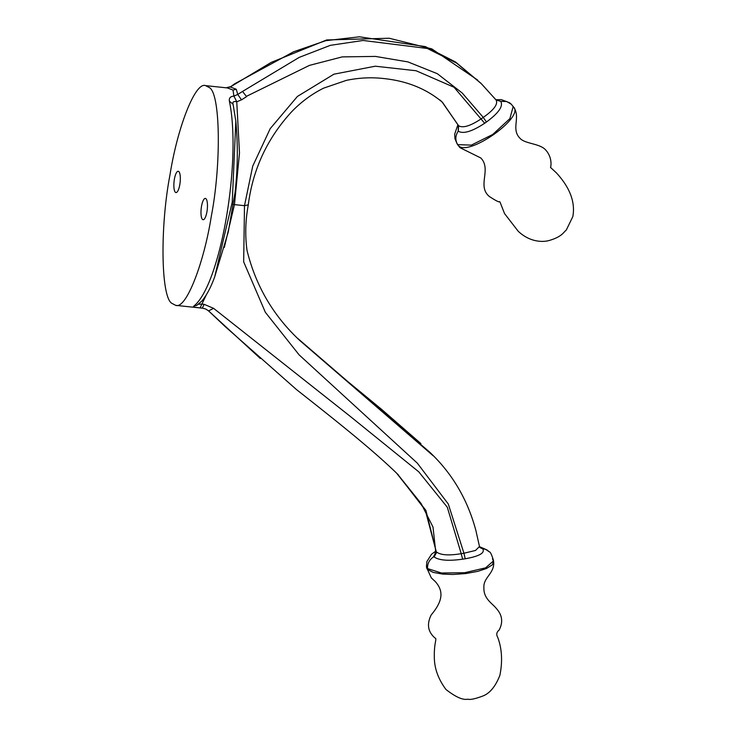 <?xml version="1.0" encoding="UTF-8"?>
<svg xmlns="http://www.w3.org/2000/svg" width="736" height="736" viewBox="0 0 736 736"><rect width="100%" height="100%" fill="white"/><g stroke="black" fill="none" stroke-linecap="round" stroke-linejoin="round"><path stroke-width="1.1" d="M442.235 102.083L458.574 125.709L458.234 131.137C455.253 135.718 455.078 140.217 457.709 144.633L458.243 145.424C467.553 157.642 525.881 116.472 513.176 106.646M442.005 101.853L458.519 125.644L458.289 131.192C463.266 134.182 472.07 131.542 484.674 123.252L486.468 122.01L483.258 117.41L481.353 118.735C470.506 125.966 462.935 128.303 458.638 125.764L458.574 125.709M480.958 83.306L455.566 62.026L425.463 46.635L359.426 36.8L325.726 40.692L293.618 51.768L234.766 83.748L230.285 86.968L236.284 89.277L233.008 90.068L227.35 87.924L205.611 85.634L209.3 87.575C220.358 92.975 221.472 163.705 211.324 216.182C204.001 262.908 186.116 309.58 175.702 305.357L172.012 303.425C160.954 298.016 159.85 227.286 169.998 174.818C177.312 128.092 195.196 81.411 205.611 85.634M477.655 80.077L431.802 48.88L389.151 38.235L326.664 39.956L271.198 62.404L230.285 86.968L226.559 87.842M440.036 100.041L442.465 102.313L458.638 125.764L458.289 131.192M433.2 455.777L300.15 340.823C273.461 316.066 255.76 285.954 247.038 250.488C244.996 235.658 245.392 220.579 248.225 205.252L248.225 205.252C252.733 169.547 267.186 138.414 291.576 111.844C301.042 101.973 311.742 94.061 323.656 88.136L346.38 80.362C359.15 77.712 371.809 77.124 384.376 78.623C407.284 81.089 426.641 88.982 442.465 102.313M479.964 547.547L482.834 548.936C485.052 553.003 479.182 556.287 465.226 558.771L463.938 553.233L475.53 550.454L479.476 546.508L475.852 530.334C467.461 499.201 451.987 473.064 429.419 451.913L297.997 338.643M479.522 546.682L487.085 549.994L489.348 551.88L486.33 549.764L479.863 547.446M489.348 551.88C490.36 551.77 491.768 554.76 493.58 560.86L485.613 567.842L464.701 572.709L441.416 573.004L427.524 568.569L426.438 566.453L426.871 568.578L427.607 569.544L427.524 568.569C427.34 563.5 429.447 559.535 433.854 556.683L435.905 551.273M479.624 546.977L482.457 548.568M458.344 125.451L458.178 131.072M396.548 473.073L425.896 510.379L436.255 551.678L435.592 550.39L432.989 527.013L421.158 503.608L397.376 473.92M433.624 556.453L436.255 551.678L425.206 509.91L397.458 473.993M178.876 171.617A10.709 3.064 -84 0 0 178.222 171.276A10.709 3.064 -84 0 0 174.202 180.394A10.709 3.064 -84 0 0 175.315 192.225A10.709 3.064 -84 0 0 175.978 192.574A10.709 3.064 -84 0 0 179.989 183.448A10.709 3.064 -84 0 0 178.876 171.617M205.997 198.766A10.709 3.064 96 0 1 207.12 210.597A10.709 3.064 96 0 1 203.099 219.714A10.709 3.064 96 0 1 202.437 219.374A10.709 3.064 96 0 1 201.324 207.543A10.709 3.064 96 0 1 205.344 198.416A10.709 3.064 96 0 1 205.997 198.766M260.351 358.515L208.61 310.923M496.266 100.197L481.427 83.784L456.651 63.112L427.294 48.475L363.096 40.471L330.363 45.328L299.221 57.38L242.53 91.439L246.376 96.37L242.53 91.439L237.756 94.447L236.284 89.277M480.939 83.288L496.23 100.16M246.376 96.37L309.451 65.375L342.212 56.893L375.415 56.414L407.928 61.907L437.34 73.701L462.263 93.058L483.258 117.41C493.994 109.866 498.263 104.052 496.055 99.958L500.618 101.32L496.101 99.995M248.06 204.893L244.49 205.675L252.724 166.124L270.213 128.634L297.418 96.434L333.932 74.18L375.259 66.203L416.098 70.748L454.02 87.244L484.674 123.252M482.834 548.936L480.01 547.602L479.476 546.508M224.314 247.452L234.471 204.617L244.49 205.675L243.671 261.85L265.356 312.303L299.11 354.862L417.284 463.11L448.316 504.04L463.938 553.233L461.205 553.684L462.631 559.176C448.546 561.154 439.042 560.409 434.102 556.931L436.77 552.193C441.039 555.174 449.181 555.671 461.205 553.684L447.295 507.205L418.766 471.822L350.244 416.374L213.596 308.338L208.564 310.896L205.776 309.046L202.363 308.108L205.776 309.046M436.503 551.926L434.102 556.931M500.765 101.458C503.396 106.186 498.631 113.031 486.468 122.01M427.607 569.544L433.219 572.396L442.778 574.108L452.898 574.476L465.814 573.565L477.885 571.329L486.45 568.505L492.228 564.926L493.644 561.697C494.859 573.298 483.138 577.539 483.902 587.512C483.386 598.819 492.338 603.29 496.469 608.626C502.32 615.103 503.212 622.242 499.155 630.034C496.561 632.141 496.092 634.598 497.748 637.404C501.97 648.747 502.679 661.406 499.873 675.372C495.549 686.329 489.964 693.174 483.12 695.906C475.41 698.832 470.276 699.927 467.7 699.2C462.815 700.23 455.584 697.001 445.998 689.522C438.132 678.969 434.24 668.003 434.323 656.632C434.065 641.856 437.313 638.765 435.004 638.02L433.559 636.668C427.708 630.697 426.935 623.438 431.232 614.891C444.498 599.168 442.483 589.683 435.243 581.514L431.296 577.861L426.512 567.364M246.551 96.655L241.472 99.857L237.756 94.447L233.91 96.103L233.008 90.068M465.226 558.771L462.631 559.176M241.472 99.857L236.762 101.78C233.542 101.126 232.318 101.964 233.091 104.282L235.824 121.127L232.254 202.032L214.7 276.856L228.243 232.107L235.097 192.262C237.774 168.562 238.022 144.854 235.824 121.127L232.981 103.684M232.769 204.525L234.471 204.617L239.494 153.024L236.762 101.78L233.91 96.103C230.396 96.398 228.887 98.081 229.384 101.136C241.868 160.715 220.487 284.528 194.019 305.955C192.556 306.783 194.589 307.418 200.128 307.869L201.885 304.088L204.13 304.327L213.596 308.338M198.545 304.216L201.885 304.088L206.2 295.081M228.565 229.402L228.307 231.582M214.7 276.856C211.002 287.022 206.807 294.998 202.115 300.803L196.751 305.394L194.019 305.955M229.384 101.136L233.091 104.282M200.128 307.869L202.363 308.108L204.13 304.327M398.332 474.858C372.775 449.714 333.905 419.069 296.424 389.528L225.078 326.49L208.582 310.905L205.804 309.065M426.438 566.453L426.889 561.577L431.498 554.236L435.473 551.393M495.981 99.884L500.692 101.393L506.662 101.513L511.327 104.254L509.533 102.718L501.354 99.645L495.871 99.719M458.243 145.424L457.709 144.633L471.353 145.121L492.752 134.458L509.901 118.616L513.167 106.499L512.642 105.855M495.908 99.811L500.618 101.32M493.663 561.835L492.485 558.753M229.982 86.774L226.072 87.842M457.59 144.587L459.963 147.66L480.82 157.973C491.85 169.372 476.808 186.015 489.302 196.457C495.843 200.735 499.293 202.483 499.652 201.692L499.44 201.609M500.038 202.096L504.537 213.578L518.162 231.205C529.994 242.457 543.058 242.162 548.826 240.589C555.358 238.749 560.096 236.32 563.058 233.303L566.407 229.834L572.838 216.577C575.423 202.308 570.032 187.846 556.683 173.19L555.514 172.04M555.386 171.93L550.528 167.449C550.408 168.581 553.5 158.406 545.44 149.702C539.534 143.456 525.072 143.824 520.186 138.469C510.545 129.058 521.088 117.337 513.572 107.116M420.918 443.606L381.478 409.262L341.154 376.105L297.979 338.624M457.884 124.752L454.673 134.154L454.968 138.736L457.185 143.998M435.942 551.328L435.224 551.936L435.592 550.39M511.327 104.254L513.7 107.29M202.639 308.191L175.702 305.357"/></g></svg>
